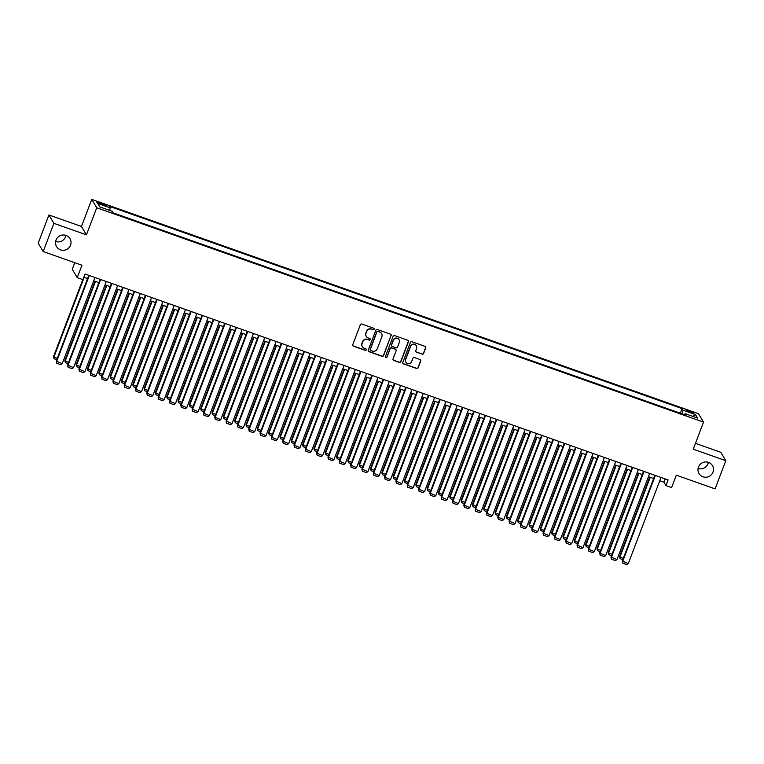 <?xml version="1.0" encoding="UTF-8"?>
<svg xmlns="http://www.w3.org/2000/svg" width="764" height="764" viewBox="0 0 764 764"><rect width="100%" height="100%" fill="white"/><g stroke="black" fill="none" stroke-linecap="round" stroke-linejoin="round"><path stroke-width="1.15" d="M374.15 329.265A0.84 0.821 149.2 0 0 373.663 328.214L361.859 324.051A1.194 1.165 149.2 0 0 360.331 324.757L352.758 344.688A1.194 1.165 149.2 0 0 353.445 346.188L365.259 350.361A0.84 0.821 149.2 0 0 366.271 349.158A0.84 0.821 149.2 0 0 365.841 348.814L364.313 348.269A3.83 3.734 149.2 0 1 362.107 343.475L362.738 341.814A3.83 3.734 149.2 0 1 367.637 339.522L369.165 340.066A0.84 0.821 149.2 0 0 370.177 338.863A0.84 0.821 149.2 0 0 369.757 338.519L368.229 337.974A3.83 3.734 149.2 0 1 366.013 333.18L366.644 331.519A3.83 3.734 149.2 0 1 371.552 329.227L373.08 329.771A0.84 0.821 149.2 0 0 374.15 329.265M366.223 336.275A3.83 3.734 149.2 0 1 365.88 332.951L366.51 331.289A3.83 3.734 149.2 0 1 371.419 328.998L372.947 329.542A0.84 0.821 149.2 0 0 374.016 328.453M352.777 345.576A1.194 1.165 149.2 0 0 353.312 345.968L365.116 350.132A0.84 0.821 149.2 0 0 366.195 349.053M362.308 346.569A3.83 3.734 149.2 0 1 361.974 343.246L362.604 341.584A3.83 3.734 149.2 0 1 367.503 339.302L369.031 339.837A0.84 0.821 149.2 0 0 370.101 338.758M698.477 467.024A7.793 7.611 149.2 0 0 706.366 477.204A7.793 7.611 149.2 0 0 712.42 465.591A7.793 7.611 149.2 0 0 698.477 467.024M698.086 468.456A7.793 7.611 149.2 0 0 708.371 462.325M56.02 240.087A7.793 7.611 149.2 0 0 63.899 250.267A7.793 7.611 149.2 0 0 69.963 238.654A7.793 7.611 149.2 0 0 56.02 240.087M55.629 241.519A7.793 7.611 149.2 0 0 65.914 235.398M689.825 411.099A3.896 0.535 20.8 0 0 686.616 410.44A3.896 0.535 20.8 0 0 690.685 412.55A3.896 0.535 20.8 0 0 693.903 413.209A3.896 0.535 20.8 0 0 689.825 411.099M422.072 354.171A1.194 1.165 149.2 0 0 423.6 353.455L425.72 347.859A1.194 1.165 149.2 0 0 425.032 346.359L411.92 341.728A1.194 1.165 149.2 0 0 410.392 342.444L402.819 362.375A1.194 1.165 149.2 0 0 403.507 363.874L416.619 368.506A1.194 1.165 149.2 0 0 418.156 367.79L420.716 361.038A1.194 1.165 149.2 0 0 420.028 359.538L414.413 357.552A1.194 1.165 149.2 0 0 412.885 358.268L411.615 361.62A3.199 3.123 149.2 0 1 405.894 362.203A3.199 3.123 149.2 0 1 405.665 359.519L410.65 346.398A3.199 3.123 149.2 0 1 416.37 345.815A3.199 3.123 149.2 0 1 416.6 348.499L415.769 350.686A1.194 1.165 149.2 0 0 416.456 352.185L421.929 353.942A1.194 1.165 149.2 0 0 423.466 353.226L425.586 347.639A1.194 1.165 149.2 0 0 425.567 346.751M53.9 223.346L86.447 234.844L81.462 226.459L48.915 214.97L53.9 223.346L43.195 251.547L81.968 265.242L77.25 277.647L82.913 279.653L85.052 274.009L668.08 479.954L665.941 485.589L671.604 487.594L676.312 475.179L715.085 488.884L725.8 460.682L720.805 452.298L695.469 443.349M86.447 234.844L96.732 207.77L703.539 422.11L693.254 449.184L725.8 460.682M391.168 335.654A1.194 1.165 149.2 0 0 390.471 334.154L377.359 329.523A1.194 1.165 149.2 0 0 375.831 330.239L368.258 350.17A1.194 1.165 149.2 0 0 368.945 351.669L382.057 356.301A1.194 1.165 149.2 0 0 383.595 355.585L391.025 335.425A1.194 1.165 149.2 0 0 391.006 334.536M394.644 335.625L407.756 340.257A1.194 1.165 149.2 0 1 408.444 341.756L400.871 361.687A1.194 1.165 149.2 0 1 399.343 362.403L393.727 360.417A1.194 1.165 149.2 0 1 393.04 358.918L396.105 350.838A1.194 1.165 149.2 0 0 395.418 349.339L391.693 348.021A1.194 1.165 149.2 0 0 390.165 348.737L386.966 357.151A0.84 0.821 149.2 0 1 385.467 357.304A0.84 0.821 149.2 0 1 385.409 356.597L393.107 336.341A1.194 1.165 149.2 0 1 394.644 335.625M43.195 251.547L38.2 243.162L48.915 214.97M100.743 204.15L103.235 205.029A3.772 0.516 20.8 0 0 106.339 205.669A3.772 0.516 20.8 0 0 102.395 203.625L99.903 202.746A3.772 0.516 20.8 0 0 96.789 202.107A3.772 0.516 20.8 0 0 100.743 204.15M96.732 207.77L91.737 199.394L698.544 413.735L703.539 422.11M680.342 413.228L682.09 408.616L109.252 206.28L110.197 207.865L109.644 210.387M682.09 408.616L683.035 410.201L695.488 414.604L697.532 418.042L685.088 413.649L686.024 415.234L113.187 212.889L112.241 211.303L99.788 206.901L97.744 203.463L110.197 207.865M74.757 262.692L72.265 269.272L77.25 277.647M81.462 226.459L91.737 199.394M659.771 480.728L663.916 482.189L665.941 485.589M83.811 277.284L87.573 278.612M93.724 280.78L98.89 282.613M105.04 284.781L110.217 286.605M116.357 288.782L121.533 290.606M127.683 292.784L132.86 294.608M139 296.776L144.176 298.609M150.327 300.777L155.493 302.601M161.643 304.779L166.819 306.603M172.97 308.771L178.136 310.604M184.286 312.772L189.462 314.606M195.603 316.773L200.779 318.598M206.929 320.775L212.105 322.599M218.246 324.767L223.422 326.6M229.572 328.768L234.749 330.592M240.889 332.77L246.065 334.594M252.216 336.771L257.382 338.595M263.532 340.763L268.708 342.597M274.859 344.765L280.025 346.589M286.175 348.766L291.351 350.59M297.492 352.758L302.668 354.591M308.818 356.759L313.994 358.593M320.135 360.761L325.311 362.585M331.461 364.762L336.637 366.586M342.778 368.754L347.954 370.588M354.104 372.756L359.271 374.58M365.421 376.757L370.597 378.581M376.748 380.758L381.914 382.583M388.064 384.75L393.24 386.584M399.381 388.752L404.557 390.576M410.707 392.753L415.883 394.577M422.024 396.755L427.2 398.579M433.35 400.747L438.517 402.58M444.667 404.748L449.843 406.572M455.993 408.75L461.16 410.574M467.31 412.741L472.486 414.575M478.627 416.743L483.803 418.577M489.953 420.744L495.129 422.568M501.27 424.746L506.446 426.57M512.596 428.738L517.772 430.571M523.913 432.739L529.089 434.563M535.239 436.741L540.406 438.565M546.556 440.742L551.732 442.566M557.882 444.734L563.049 446.568M569.199 448.735L574.375 450.559M580.516 452.737L585.692 454.561M591.842 456.729L597.018 458.562M603.159 460.73L608.335 462.564M614.485 464.732L619.661 466.556M625.802 468.733L630.978 470.557M637.128 472.725L642.295 474.559M648.445 476.726L653.621 478.55M665.158 478.923L663.916 482.189M685.088 413.649L684.439 414.671M682.233 413.897L683.035 410.201M695.488 414.604L692.824 416.38M368.286 351.048A1.194 1.165 149.2 0 0 368.811 351.44L381.924 356.072A1.194 1.165 149.2 0 0 383.461 355.356L391.025 335.425M377.999 331.509A0.84 0.821 149.2 0 0 376.919 332.006L370.273 349.501A0.84 0.821 149.2 0 0 370.76 350.552L372.374 351.115A3.83 3.734 149.2 0 0 377.273 348.833L381.819 336.876A3.83 3.734 149.2 0 0 379.603 332.073L377.855 331.28A0.84 0.821 149.2 0 0 376.786 331.777L376.919 332.006M370.282 350.084A0.84 0.821 149.2 0 1 370.139 349.272L376.786 331.777M381.475 333.543A3.83 3.734 149.2 0 0 379.469 331.843L379.603 332.073M377.855 331.28L379.469 331.843M393.059 359.806A1.194 1.165 149.2 0 0 393.594 360.188L399.209 362.174A1.194 1.165 149.2 0 0 400.737 361.458L408.31 341.527A1.194 1.165 149.2 0 0 408.282 340.648M395.953 349.721A1.194 1.165 149.2 0 0 395.284 349.11L391.56 347.792A1.194 1.165 149.2 0 0 390.032 348.508L386.966 357.151M385.409 357.189A0.84 0.821 149.2 0 0 386.832 356.922M399.295 342.453A3.199 3.123 149.2 0 0 396.058 338.271A3.199 3.123 149.2 0 0 393.345 340.352L391.598 344.975A1.194 1.165 149.2 0 0 392.285 346.474L396.01 347.792A1.194 1.165 149.2 0 0 397.538 347.076L399.295 342.453M398.999 339.655A3.199 3.123 149.2 0 0 393.212 340.123L393.345 340.352M391.617 345.863A1.194 1.165 149.2 0 1 391.454 344.745L393.212 340.123M415.788 351.574A1.194 1.165 149.2 0 0 416.323 351.956L421.929 353.942M416.304 345.7A3.199 3.123 149.2 0 0 410.516 346.168L410.65 346.398M405.827 362.088A3.199 3.123 149.2 0 1 405.531 359.29L410.516 346.168M402.838 363.263A1.194 1.165 149.2 0 0 403.373 363.645L416.485 368.277A1.194 1.165 149.2 0 0 418.023 367.56L420.582 360.809A1.194 1.165 149.2 0 0 420.563 359.92M82.779 279.605L53.537 356.568L53.881 357.132L84.164 277.408M56.775 359.691L54.072 358.736L53.881 357.132L57.281 358.345M54.072 358.736L53.537 356.568M94.965 277.504L62.237 363.664L56.24 361.105L56.765 363.263L56.574 361.668L89.302 275.508M88.815 275.336L56.24 361.105M62.237 363.664L60.728 364.667L56.765 363.263M94.994 281.238L64.864 360.57L65.198 361.133L95.481 281.41M68.091 363.683L65.389 362.728L65.198 361.133L68.607 362.337M65.389 362.728L64.864 360.57M106.32 285.23L76.18 364.571L76.515 365.135L106.807 285.402M79.418 367.685L76.706 366.73L76.515 365.135L79.924 366.338M76.706 366.73L76.18 364.571M117.637 289.231L87.507 368.563L87.841 369.136L118.124 289.403M90.735 371.686L88.032 370.731L87.841 369.136L91.25 370.339M88.032 370.731L87.507 368.563M128.963 293.233L98.823 372.565L99.158 373.128L129.45 293.405M102.061 375.687L99.349 374.732L99.158 373.128L102.567 374.331M99.349 374.732L98.823 372.565M106.282 281.505L73.554 367.665L67.557 365.096L68.082 367.264L67.891 365.669L100.619 279.509M100.132 279.337L67.557 365.096M73.554 367.665L72.045 368.659L68.082 367.264M117.608 285.507L84.88 371.667L78.883 369.098L79.408 371.256L79.217 369.661L111.945 283.511M111.458 283.339L78.883 369.098M84.88 371.667L83.371 372.66L79.408 371.256M128.925 289.508L96.197 375.659L90.2 373.099L90.725 375.258L90.534 373.663L123.262 287.503M122.775 287.331L90.2 373.099M96.197 375.659L94.688 376.662L90.725 375.258M140.251 293.5L107.523 379.66L101.516 377.091L102.051 379.259L101.86 377.664L134.588 291.504M134.101 291.332L101.516 377.091M107.523 379.66L106.015 380.653L102.051 379.259M140.28 297.234L110.14 376.566L110.484 377.129L140.767 297.406M113.378 379.679L110.675 378.724L110.484 377.129L113.893 378.333M110.675 378.724L110.14 376.566M151.568 297.502L118.84 383.662L112.843 381.093L113.368 383.261L113.177 381.656L145.905 295.506M145.418 295.334L112.843 381.093M118.84 383.662L117.331 384.655L113.368 383.261M151.606 301.226L121.466 380.567L121.801 381.131L152.093 301.398M124.704 383.681L121.992 382.726L121.801 381.131L125.21 382.334M121.992 382.726L121.466 380.567M162.885 301.503L130.157 387.663L124.16 385.094L124.694 387.252L124.503 385.658L157.231 299.498M156.744 299.326L124.16 385.094M130.157 387.663L128.658 388.656L124.694 387.252M162.923 305.228L132.783 384.559L133.127 385.132L163.41 305.399M136.021 387.682L133.318 386.727L133.127 385.132L136.536 386.336M133.318 386.727L132.783 384.559M174.211 305.504L141.483 391.655L135.486 389.096L136.011 391.254L135.82 389.659L168.548 303.499M168.061 303.327L135.486 389.096M141.483 391.655L139.974 392.658L136.011 391.254M174.24 309.229L144.109 388.561L144.444 389.124L174.727 309.401M147.337 391.684L144.635 390.719L144.444 389.124L147.853 390.328M144.635 390.719L144.109 388.561M185.528 309.496L152.8 395.656L146.803 393.088L147.337 395.255L147.146 393.661L179.874 307.5M179.387 307.329L146.803 393.088M152.8 395.656L151.291 396.65L147.337 395.255M185.566 313.221L155.426 392.562L155.77 393.126L186.053 313.393M158.664 395.676L155.961 394.721L155.77 393.126L159.17 394.329M155.961 394.721L155.426 392.562M196.883 317.222L166.753 396.554L167.087 397.127L197.37 317.394M169.98 399.677L167.278 398.722L167.087 397.127L170.496 398.331M167.278 398.722L166.753 396.554M208.209 321.224L178.069 400.556L178.404 401.119L208.696 321.396M181.307 403.678L178.595 402.723L178.404 401.119L181.813 402.332M178.595 402.723L178.069 400.556M219.526 325.225L189.396 404.557L189.73 405.121L220.013 325.397M192.623 407.67L189.921 406.715L189.73 405.121L193.139 406.324M189.921 406.715L189.396 404.557M230.852 329.217L200.712 408.559L201.047 409.122L231.339 329.389M203.95 411.672L201.238 410.717L201.047 409.122L204.456 410.325M201.238 410.717L200.712 408.559M242.169 333.219L212.029 412.55L212.373 413.123L242.656 333.391M215.267 415.673L212.564 414.718L212.373 413.123L215.782 414.327M212.564 414.718L212.029 412.55M253.495 337.22L223.355 416.552L223.69 417.115L253.982 337.392M226.583 419.675L223.881 418.72L223.69 417.115L227.099 418.319M223.881 418.72L223.355 416.552M264.812 341.221L234.672 420.553L235.016 421.117L265.299 341.393M237.91 423.667L235.207 422.712L235.016 421.117L238.425 422.32M235.207 422.712L234.672 420.553M276.129 345.213L245.998 424.555L246.333 425.118L276.616 345.385M249.226 427.668L246.524 426.713L246.333 425.118L249.742 426.322M246.524 426.713L245.998 424.555M287.455 349.215L257.315 428.547L257.659 429.12L287.942 349.387M260.553 431.67L257.84 430.715L257.659 429.12L261.059 430.323M257.84 430.715L257.315 428.547M298.772 353.216L268.642 432.548L268.976 433.112L299.259 353.388M271.869 435.671L269.167 434.716L268.976 433.112L272.385 434.315M269.167 434.716L268.642 432.548M310.098 357.208L279.958 436.55L280.292 437.113L310.585 357.38M283.196 439.663L280.483 438.708L280.292 437.113L283.702 438.316M280.483 438.708L279.958 436.55M196.854 313.498L164.126 399.658L158.129 397.089L158.654 399.257L158.463 397.652L191.191 311.502M190.704 311.33L158.129 397.089M164.126 399.658L162.617 400.651L158.654 399.257M208.171 317.499L175.443 403.65L169.446 401.09L169.971 403.249L169.78 401.654L202.508 315.494M202.021 315.322L169.446 401.09M175.443 403.65L173.934 404.653L169.971 403.249M219.497 321.501L186.769 407.651L180.772 405.092L181.297 407.25L181.106 405.655L213.834 319.495M213.347 319.323L180.772 405.092M186.769 407.651L185.26 408.654L181.297 407.25M230.814 325.493L198.086 411.653L192.089 409.084L192.614 411.252L192.423 409.657L225.151 323.497M224.664 323.325L192.089 409.084M198.086 411.653L196.577 412.646L192.614 411.252M242.131 329.494L209.403 415.654L203.405 413.085L203.94 415.244L203.749 413.649L236.477 327.498M235.99 327.326L203.405 413.085M209.403 415.654L207.903 416.647L203.94 415.244M253.457 333.496L220.729 419.646L214.732 417.087L215.257 419.245L215.066 417.65L247.794 331.49M247.307 331.318L214.732 417.087M220.729 419.646L219.22 420.649L215.257 419.245M264.774 337.487L232.046 423.648L226.048 421.079L226.583 423.246L226.392 421.652L259.12 335.491M258.633 335.32L226.048 421.079M232.046 423.648L230.547 424.641L226.583 423.246M276.1 341.489L243.372 427.649L237.375 425.08L237.9 427.248L237.709 425.653L270.437 339.493M269.95 339.321L237.375 425.08M243.372 427.649L241.863 428.642L237.9 427.248M287.417 345.49L254.689 431.65L248.692 429.082L249.217 431.24L249.035 429.645L281.763 343.494M281.276 343.322L248.692 429.082M254.689 431.65L253.18 432.644L249.217 431.24M298.743 349.492L266.015 435.642L260.018 433.083L260.543 435.241L260.352 433.646L293.08 347.486M292.593 347.314L260.018 433.083M266.015 435.642L264.506 436.645L260.543 435.241M310.06 353.484L277.332 439.644L271.335 437.075L271.86 439.243L271.669 437.648L304.397 351.488M303.91 351.316L271.335 437.075M277.332 439.644L275.823 440.637L271.86 439.243M321.386 357.485L288.658 443.645L282.661 441.076L283.186 443.244L282.995 441.64L315.723 355.489M315.236 355.317L282.661 441.076M288.658 443.645L287.149 444.638L283.186 443.244M321.415 361.21L291.285 440.551L291.619 441.114L321.902 361.382M294.512 443.664L291.81 442.709L291.619 441.114L295.028 442.318M291.81 442.709L291.285 440.551M332.741 365.211L302.601 444.543L302.936 445.116L333.228 365.383M305.839 447.666L303.127 446.711L302.936 445.116L306.345 446.319M303.127 446.711L302.601 444.543M344.058 369.213L313.918 448.544L314.262 449.108L344.545 369.384M317.156 451.658L314.453 450.703L314.262 449.108L317.671 450.311M314.453 450.703L313.918 448.544M355.375 373.204L325.244 452.546L325.579 453.109L355.862 373.376M328.472 455.659L325.77 454.704L325.579 453.109L328.988 454.313M325.77 454.704L325.244 452.546M332.703 361.487L299.975 447.647L293.978 445.078L294.503 447.236L294.312 445.641L327.04 359.481M326.553 359.309L293.978 445.078M299.975 447.647L298.466 448.64L294.503 447.236M344.02 365.488L311.292 451.639L305.294 449.079L305.829 451.237L305.638 449.643L338.366 363.483M337.879 363.311L305.294 449.079M311.292 451.639L309.792 452.641L305.829 451.237M355.346 369.48L322.618 455.64L316.621 453.071L317.146 455.239L316.955 453.644L349.683 367.484M349.196 367.312L316.621 453.071M322.618 455.64L321.109 456.633L317.146 455.239M366.663 373.481L333.935 459.642L327.937 457.073L328.472 459.24L328.281 457.636L361.009 371.485M360.522 371.314L327.937 457.073M333.935 459.642L332.426 460.635L328.472 459.24M366.701 377.206L336.561 456.538L336.905 457.111L367.188 377.378M339.799 459.661L337.096 458.706L336.905 457.111L340.305 458.314M337.096 458.706L336.561 456.538M377.989 377.483L345.261 463.633L339.264 461.074L339.789 463.232L339.598 461.637L372.326 375.477M371.839 375.305L339.264 461.074M345.261 463.633L343.752 464.636L339.789 463.232M378.018 381.207L347.887 460.539L348.222 461.103L378.505 381.379M351.115 463.662L348.413 462.707L348.222 461.103L351.631 462.315M348.413 462.707L347.887 460.539M389.306 381.475L356.578 467.635L350.581 465.075L351.106 467.234L350.915 465.639L383.643 379.479M383.156 379.307L350.581 465.075M356.578 467.635L355.069 468.638L351.106 467.234M389.344 385.209L359.204 464.541L359.538 465.104L389.831 385.381M362.442 467.654L359.729 466.699L359.538 465.104L362.948 466.307M359.729 466.699L359.204 464.541M400.632 385.476L367.904 471.636L361.907 469.067L362.432 471.235L362.241 469.64L394.969 383.48M394.482 383.308L361.907 469.067M367.904 471.636L366.395 472.629L362.432 471.235M400.661 389.201L370.53 468.542L370.865 469.106L401.148 389.373M373.758 471.655L371.056 470.7L370.865 469.106L374.274 470.309M371.056 470.7L370.53 468.542M411.949 389.478L379.221 475.638L373.224 473.069L373.749 475.227L373.558 473.632L406.286 387.482M405.799 387.31L373.224 473.069M379.221 475.638L377.712 476.631L373.749 475.227M411.987 393.202L381.847 472.534L382.181 473.107L412.474 393.374M385.085 475.657L382.372 474.702L382.181 473.107L385.591 474.31M382.372 474.702L381.847 472.534M423.275 393.479L390.547 479.63L384.54 477.07L385.075 479.229L384.884 477.634L417.612 391.474M417.125 391.302L384.54 477.07M390.547 479.63L389.038 480.632L385.075 479.229M423.304 397.204L393.164 476.535L393.508 477.099L423.791 397.375M396.401 479.658L393.699 478.703L393.508 477.099L396.917 478.302M393.699 478.703L393.164 476.535M434.592 397.471L401.864 483.631L395.867 481.062L396.392 483.23L396.201 481.635L428.929 395.475M428.442 395.303L395.867 481.062M401.864 483.631L400.355 484.624L396.392 483.23M434.63 401.205L404.49 480.537L404.824 481.1L435.117 401.377M407.728 483.65L405.016 482.695L404.824 481.1L408.234 482.304M405.016 482.695L404.49 480.537M445.909 401.472L413.181 487.633L407.183 485.064L407.718 487.231L407.527 485.627L440.255 399.476M439.768 399.305L407.183 485.064M413.181 487.633L411.681 488.626L407.718 487.231M445.947 405.197L415.807 484.538L416.151 485.102L446.434 405.369M419.044 487.652L416.342 486.697L416.151 485.102L419.56 486.305M416.342 486.697L415.807 484.538M457.235 405.474L424.507 491.634L418.51 489.065L419.035 491.223L418.844 489.629L451.572 403.478M451.085 403.296L418.51 489.065M424.507 491.634L422.998 492.627L419.035 491.223M457.264 409.198L427.133 488.53L427.468 489.103L457.751 409.37M430.361 491.653L427.659 490.698L427.468 489.103L430.877 490.307M427.659 490.698L427.133 488.53M468.552 409.475L435.824 495.626L429.826 493.066L430.361 495.225L430.17 493.63L462.898 407.47M462.411 407.298L429.826 493.066M435.824 495.626L434.315 496.629L430.361 495.225M468.59 413.2L438.45 492.532L438.794 493.095L469.077 413.372M441.688 495.655L438.985 494.69L438.794 493.095L442.194 494.298M438.985 494.69L438.45 492.532M479.878 413.467L447.15 499.627L441.153 497.058L441.678 499.226L441.487 497.631L474.215 411.471M473.728 411.299L441.153 497.058M447.15 499.627L445.641 500.621L441.678 499.226M479.907 417.192L449.776 496.533L450.111 497.097L480.394 417.364M453.004 499.646L450.302 498.691L450.111 497.097L453.52 498.3M450.302 498.691L449.776 496.533M491.195 417.469L458.467 503.629L452.469 501.06L452.995 503.228L452.804 501.623L485.532 415.473M485.044 415.301L452.469 501.06M458.467 503.629L456.958 504.622L452.995 503.228M491.233 421.193L461.093 500.525L461.427 501.098L491.72 421.365M464.331 503.648L461.618 502.693L461.427 501.098L464.837 502.301M461.618 502.693L461.093 500.525M502.521 421.47L469.793 507.621L463.796 505.061L464.321 507.22L464.13 505.625L496.858 419.465M496.371 419.293L463.796 505.061M469.793 507.621L468.284 508.623L464.321 507.22M502.55 425.195L472.419 504.526L472.754 505.099L503.037 425.367M475.647 507.649L472.945 506.694L472.754 505.099L476.163 506.303M472.945 506.694L472.419 504.526M513.838 425.472L481.11 511.622L475.112 509.063L475.638 511.221L475.447 509.626L508.175 423.466M507.688 423.294L475.112 509.063M481.11 511.622L479.601 512.625L475.638 511.221M513.876 429.196L483.736 508.528L484.07 509.091L514.363 429.368M486.974 511.641L484.261 510.686L484.07 509.091L487.48 510.295M484.261 510.686L483.736 508.528M525.154 429.463L492.427 515.624L486.429 513.055L486.964 515.222L486.773 513.628L519.501 427.468M519.014 427.296L486.429 513.055M492.427 515.624L490.927 516.617L486.964 515.222M525.193 433.188L495.053 512.529L495.397 513.093L525.68 433.36M498.29 515.643L495.588 514.688L495.397 513.093L498.806 514.296M495.588 514.688L495.053 512.529M536.481 433.465L503.753 519.625L497.756 517.056L498.281 519.214L498.09 517.62L530.818 431.469M530.331 431.297L497.756 517.056M503.753 519.625L502.244 520.618L498.281 519.214M536.519 437.189L506.379 516.521L506.713 517.094L537.006 437.361M509.607 519.644L506.904 518.689L506.713 517.094L510.123 518.298M506.904 518.689L506.379 516.521M547.798 437.466L515.07 523.617L509.072 521.058L509.607 523.216L509.416 521.621L542.144 435.461M541.657 435.289L509.072 521.058M515.07 523.617L513.57 524.62L509.607 523.216M547.836 441.191L517.696 520.523L518.04 521.086L548.323 441.363M520.933 523.646L518.231 522.691L518.04 521.086L521.449 522.299M518.231 522.691L517.696 520.523M559.124 441.458L526.396 527.618L520.399 525.049L520.924 527.217L520.733 525.622L553.461 439.462M552.974 439.29L520.399 525.049M526.396 527.618L524.887 528.612L520.924 527.217M559.153 445.192L529.022 524.524L529.356 525.088L559.64 445.364M532.25 527.637L529.548 526.683L529.356 525.088L532.766 526.291M529.548 526.683L529.022 524.524M570.441 445.46L537.713 531.62L531.715 529.051L532.25 531.219L532.059 529.624L564.787 443.464M564.3 443.292L531.715 529.051M537.713 531.62L536.204 532.613L532.25 531.219M570.479 449.184L540.339 528.526L540.683 529.089L570.966 449.356M543.576 531.639L540.874 530.684L540.683 529.089L544.083 530.292M540.874 530.684L540.339 528.526M581.767 449.461L549.039 535.621L543.042 533.052L543.567 535.211L543.376 533.616L576.104 447.465M575.617 447.293L543.042 533.052M549.039 535.621L547.53 536.614L543.567 535.211M581.796 453.186L551.665 532.518L552 533.091L582.283 453.358M554.893 535.64L552.191 534.685L552 533.091L555.409 534.294M552.191 534.685L551.665 532.518M593.084 453.463L560.356 539.613L554.358 537.054L554.884 539.212L554.693 537.617L587.42 451.457M586.933 451.285L554.358 537.054M560.356 539.613L558.847 540.616L554.884 539.212M593.122 457.187L562.982 536.519L563.316 537.082L593.609 457.359M566.219 539.642L563.507 538.687L563.316 537.082L566.726 538.286M563.507 538.687L562.982 536.519M604.41 457.455L571.682 543.615L565.685 541.046L566.21 543.214L566.019 541.619L598.747 455.459M598.26 455.287L565.685 541.046M571.682 543.615L570.173 544.608L566.21 543.214M604.439 461.179L574.308 540.52L574.643 541.084L604.926 461.351M577.536 543.634L574.834 542.679L574.643 541.084L578.052 542.287M574.834 542.679L574.308 540.52M615.727 461.456L582.999 547.616L577.001 545.047L577.527 547.215L577.336 545.611L610.064 459.46M609.576 459.288L577.001 545.047M582.999 547.616L581.49 548.609L577.527 547.215M615.765 465.18L585.625 544.522L585.959 545.085L616.252 465.352M588.863 547.635L586.15 546.68L585.959 545.085L589.369 546.289M586.15 546.68L585.625 544.522M627.043 465.457L594.316 551.618L588.318 549.049L588.853 551.207L588.662 549.612L621.39 463.452M620.903 463.28L588.318 549.049M594.316 551.618L592.816 552.611L588.853 551.207M627.082 469.182L596.942 548.514L597.286 549.087L627.569 469.354M600.179 551.637L597.477 550.682L597.286 549.087L600.695 550.29M597.477 550.682L596.942 548.514M638.37 469.459L605.642 555.609L599.644 553.05L600.17 555.208L599.979 553.614L632.707 467.453M632.22 467.281L599.644 553.05M605.642 555.609L604.133 556.612L600.17 555.208M638.398 473.183L608.268 552.515L608.602 553.079L638.885 473.355M611.496 555.638L608.793 554.674L608.602 553.079L612.012 554.282M608.793 554.674L608.268 552.515M649.686 473.451L616.959 559.611L610.961 557.042L611.496 559.21L611.305 557.615L644.033 471.455M643.546 471.283L610.961 557.042M616.959 559.611L615.45 560.604L611.496 559.21M649.725 477.175L619.585 556.517L619.929 557.08L650.212 477.347M622.822 559.63L620.12 558.675L619.929 557.08L623.338 558.283M620.12 558.675L619.585 556.517M661.013 477.452L628.285 563.612L622.288 561.043L622.813 563.211L622.622 561.607L655.35 475.456M654.863 475.284L622.288 561.043M628.285 563.612L626.776 564.606L622.813 563.211M99.54 203.692L99.903 202.746M102.023 204.599L102.395 203.625"/></g></svg>
